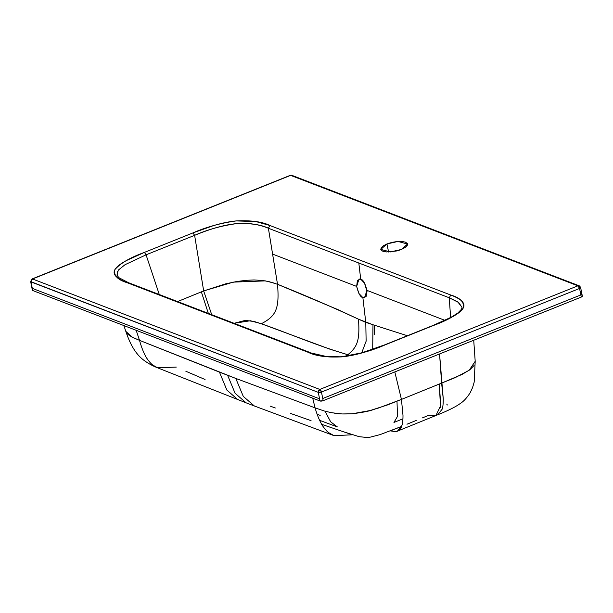 <?xml version="1.0" encoding="UTF-8"?>
<svg xmlns="http://www.w3.org/2000/svg" width="613" height="613" viewBox="0 0 613 613"><rect width="100%" height="100%" fill="white"/><g stroke="black" fill="none" stroke-linecap="round" stroke-linejoin="round"><path stroke-width="0.92" d="M237.79 399.615L226.856 390.044L219.469 372.145L139.526 340.361C141.243 346.506 143.136 351.525 145.197 355.425C145.971 357.647 150.905 363.992 152.767 365.034L157.587 367.823L246.081 402.818L235.07 393.232L227.63 375.294L219.469 372.145L226.848 390.037L237.783 399.615M433.629 325.411C447.858 320.231 457.696 314.515 463.129 308.247C464.669 302.37 460.555 297.964 450.785 295.037L449.245 297.78L450.624 317.519L449.245 297.78L450.785 295.037L269.927 225.5L255.897 221.569L236.22 220.918C229.362 221.569 221.806 223.124 213.554 225.592L192.995 232.886L144.446 252.38L126.47 260.525C120.34 263.82 116.493 266.831 114.945 269.544C113.397 272.256 114.049 274.823 116.907 277.26C119.045 279.084 122.508 280.915 127.289 282.754L308.147 352.291L309.419 352.26L128.561 282.723L118.914 277.681L117.014 275.268L118.278 270.141L125.029 264.701L146.07 254.816L144.446 252.38C130.217 257.552 120.378 263.276 114.945 269.544C113.405 275.421 117.52 279.819 127.289 282.754L128.569 282.723L127.289 282.754L308.147 352.291L322.177 356.222L341.855 356.866C348.713 356.214 356.268 354.659 364.52 352.191L385.071 344.897L433.629 325.411L451.605 317.266C457.735 313.963 461.581 310.96 463.129 308.247C464.677 305.535 464.026 302.96 461.168 300.523C459.03 298.707 455.566 296.876 450.785 295.037L269.927 225.5L268.387 228.243L277.513 284.286L268.969 281.628L262.701 280.478L254.027 279.949L246.303 280.302L236.84 281.497L225.5 283.88L203.669 290.93L194.62 235.331C210.864 228.649 224.703 224.764 236.143 223.684C247.499 222.611 258.249 224.128 268.387 228.243L449.245 297.78L458.662 302.508L462.041 307.404L461.566 309.174L457.788 313.074L451.091 317.266L433.184 325.396L384.635 344.881L433.176 325.396M374.512 334.384L374.168 325.082M435.958 415.453L440.755 405.553L439.291 384.037L401.438 399.415L402.986 415.269C403.025 419.943 402.672 423.338 401.929 425.453L397.431 431.131L395.117 431.613L390.397 430.878L401.592 426.41L380.068 434.625L368.436 437.613L359.287 436.717L341.954 431.276M176.276 367.095L157.434 367.762L152.767 365.034C150.898 363.992 145.971 357.647 145.197 355.425C143.136 351.525 141.243 346.506 139.526 340.361L132.508 337.349L125.811 331.357L127.987 334.391L131.81 336.981L139.526 340.361L136.178 330.3L139.526 340.361L235.79 378.428L227.63 375.294L235.07 393.232L246.081 402.818L254.364 405.998L243.292 396.404L235.79 378.428L243.292 396.412L254.372 405.99L334.039 435.667L328.698 432.671C326.813 431.629 321.779 425.238 320.967 423.008C321.779 425.238 326.813 431.629 328.698 432.671M393.952 422.441L397.508 416.396L396.994 401.247L397.508 416.388L393.967 422.434L402.94 418.825M337.372 426.924L330.675 421.844L325.036 411.216L330.629 421.798L337.273 426.886L319.626 420.334M201.355 291.857L208.336 313.396L201.355 291.857L177.578 301.565L203.669 290.93L211.715 314.691L203.669 290.93L201.355 291.857M395.117 431.613C398.45 431.598 400.718 429.544 401.929 425.453C402.672 423.33 403.025 419.936 402.986 415.269L401.438 399.415L377.677 408.327C371.915 409.599 372.719 411.131 352.138 413.783C334.752 414.457 336.208 413.039 331.526 412.71L324.346 411.016L315.051 407.852L312.722 398.182L315.051 407.852L324.346 411.016L331.526 412.71L342.131 413.959L352.138 413.783L370.168 410.526L387.516 404.94L401.438 399.415L394.818 371.922L401.438 399.415L441.605 383.11L443.23 398.642C443.268 403.599 442.931 407.093 442.203 409.124L437.72 414.779L442.203 409.124C442.931 407.093 443.268 403.599 443.23 398.642L439.567 353.962L441.605 383.102M372.689 349.379L372.98 324.752L407.407 335.74L372.98 324.752L372.689 349.379M580.273 287.206A2.337 1.931 -69 0 0 579.185 285.804L291.895 175.341L290.187 175.356L291.895 175.341A2.337 1.931 111 0 0 290.623 175.372A2.337 1.05 -111.9 0 0 290.171 175.364L32.075 278.953L30.65 281.589L318.277 392.366L320.001 400.979L319.572 398.825L32.297 288.371L319.572 398.825L318.277 392.366L321.457 392.059L579.569 288.455L581.285 297.075L580.856 294.922L322.744 398.519L580.856 294.922L579.569 288.455L580.273 287.206A2.337 0.805 168.7 0 1 580.626 287.535A2.337 0.805 168.7 0 1 579.569 288.455A2.337 1.05 -111.9 0 0 577.906 285.827L319.794 389.431L32.512 278.976L290.623 175.372L577.906 285.827L579.569 288.455L321.457 392.059L322.744 398.519L321.457 392.059L319.794 389.431L318.277 392.366A2.337 1.931 -69 0 1 319.794 389.431L32.512 278.976L290.623 175.372L577.906 285.827A2.337 1.931 -69 0 1 579.185 285.804L577.906 285.827L319.794 389.431A2.337 1.05 68.1 0 1 321.457 392.059A2.337 0.805 168.7 0 1 318.277 392.366L31.002 281.903L32.297 288.371L31.002 281.903L32.512 278.976L32.075 278.953A2.337 1.05 68.1 0 1 32.512 278.976A2.337 1.931 111 0 0 31.002 281.903A2.337 0.805 168.7 0 1 30.65 281.574M446.747 404.105L447.367 404.994M474.01 365.532L469.987 369.662L462.164 374.382L441.605 383.11L455.298 377.593L469.236 370.214L475.198 361.302L474.186 382.114L472.531 387.715L470.125 392.826C466.868 397.898 463.535 401.492 460.125 403.615C454.777 407.561 444.241 412.235 437.72 414.779L435.437 415.698L428.395 415.438L422.411 417.897M416.288 420.418L406.971 424.234M331.641 427.751L321.35 424.219M311.067 420.664L290.6 413.461M275.314 407.997L270.21 406.12M391.845 242.403L386.964 243.936L383.179 245.882L381.064 247.959L380.949 249.836L382.834 251.246L386.451 251.958L396.473 250.993L401.346 249.468L405.132 247.514L407.247 245.445L407.369 243.56L405.477 242.158L401.86 241.445L397.078 241.53L391.845 242.403M117.022 275.306L117.558 271.199M146.07 254.816L194.62 235.331L192.995 232.886L194.62 235.331C207.186 229.737 221.025 225.86 236.143 223.684C250.426 223.101 261.176 224.619 268.387 228.243L358.812 263.008L360.712 279.168L357.394 280.47L356.659 286.417L272.593 254.096L268.387 228.243L269.927 225.5C262.402 221.753 251.161 220.228 236.22 220.918C220.458 223.132 206.052 227.124 192.995 232.886L144.446 252.38L146.07 254.816L159.288 294.539L146.07 254.816L194.62 235.331L203.669 290.93L233.323 282.126L265.368 280.884L274.302 283.137M384.635 344.881L361.877 352.804L342.154 356.682C334.376 357.157 329.304 357.141 326.936 356.628L308.147 352.291C315.672 356.03 326.913 357.555 341.855 356.866C357.617 354.651 372.022 350.659 385.071 344.897M320.178 415.369L317.159 414.311M365.777 322.377L372.98 324.752L358.482 319.181L365.777 322.377L362.873 297.611L365.777 322.377L366.13 341.188L361.701 352.858L366.13 341.188L365.777 322.377M234.089 323.296L250.38 320.737L261.299 323.741L330.315 349.326L347.816 354.72L345.694 356.276L347.816 354.72C357.785 346.682 359.869 339.74 358.482 319.181C359.869 339.74 357.785 346.674 347.816 354.72L350.552 355.486L347.816 354.72C316.063 345.364 290.524 333.985 261.299 323.741C276.317 316.04 279.482 308.331 277.513 284.286C304.4 295.037 331.395 306.669 358.482 319.181L338.154 309.718L277.513 284.286L272.593 254.096L356.659 286.417L358.927 293.512L362.873 297.611L366.191 296.309L366.926 290.363L364.658 283.26L360.712 279.168L358.812 263.008L449.245 297.78L457.819 301.925L462.041 307.374M185.869 371.263L205.056 379.501M315.051 407.852C316.867 414.028 318.844 419.085 320.967 423.008C318.837 419.077 316.867 414.028 315.051 407.852L235.798 378.428L315.051 407.852M321.71 424.342L352.352 434.793L334.039 435.667M233.821 323.388L245.277 320.384L254.349 321.557L261.299 323.741C276.317 316.04 279.482 308.331 277.513 284.286M441.605 383.11L439.291 384.037L440.517 407.339M32.374 290.194A2.337 0.805 -11.3 0 0 32.727 290.524L32.297 288.371L32.727 290.524L320.001 400.979L32.727 290.524L32.42 289.957M323.174 400.672L322.744 398.519L323.174 400.672L581.285 297.075L323.174 400.672L320.001 400.979A2.337 0.805 -11.3 0 0 323.174 400.672M581.561 293.665L582.296 296.385L581.285 297.075A2.337 0.805 -11.3 0 0 582.35 296.156L580.626 287.528L579.17 285.804M388.581 252.02L386.964 243.936L388.581 252.02M399.699 250.073L390.343 251.943M386.964 243.936L397.998 241.453L407.538 244.028L401.346 249.468L390.312 251.943L380.773 249.376L386.964 243.936M444.931 320.354L366.926 290.363L444.931 320.354M360.712 279.168C363.08 279.574 365.149 283.306 366.926 290.363L364.582 297.726L362.873 297.611C360.505 297.205 358.436 293.466 356.659 286.417L359.003 279.045L360.712 279.168M365.946 296.7L362.873 297.611L365.946 296.7M364.444 282.884L367.026 291.543M435.437 415.698L397.431 431.131M123.895 325.58L125.818 331.357C131.726 349.226 138.745 356.291 143.419 359.915C147.664 363.141 152.331 365.762 157.426 367.762L157.426 367.762M475.198 361.302L473.719 340.246M32.374 290.202L30.65 281.589"/></g></svg>
